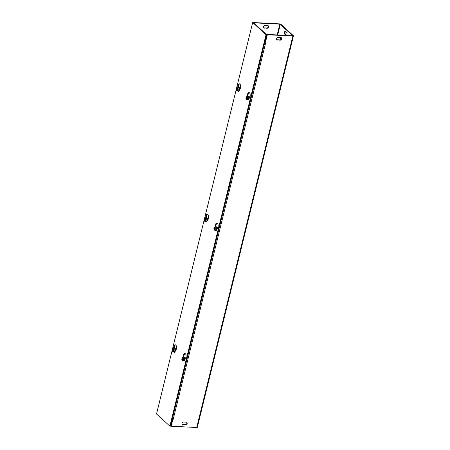 <?xml version="1.0" encoding="UTF-8"?>
<svg xmlns="http://www.w3.org/2000/svg" width="450" height="450" viewBox="0 0 450 450"><rect width="100%" height="100%" fill="white"/><g stroke="black" fill="none" stroke-linecap="round" stroke-linejoin="round"><path stroke-width="0.67" d="M263.644 27.731A1.479 1.204 132.4 0 0 264.133 27.872L266.715 28.001A1.479 1.204 132.4 0 0 268.194 25.712M264.448 28.164A1.479 1.204 -47.6 0 1 265.118 25.442L267.705 25.577A1.479 1.204 -47.6 0 1 267.036 28.294L264.133 27.872M277.476 40.05A1.479 1.204 -47.6 0 1 278.145 37.333L280.733 37.468A1.479 1.204 -47.6 0 1 280.063 40.185L277.161 39.763L279.748 39.892A1.479 1.204 132.4 0 0 281.222 37.603M276.671 39.623A1.479 1.204 132.4 0 0 277.161 39.763M182.981 424.766A1.479 1.204 -47.6 0 1 183.651 422.044L186.238 422.179A1.479 1.204 -47.6 0 1 185.569 424.896L182.981 424.766L182.666 424.474L185.254 424.603A1.479 1.204 132.4 0 0 186.727 422.319M182.177 424.333A1.479 1.204 132.4 0 0 182.666 424.474M285.379 31.433L286.65 32.591A1.479 0.714 92.9 0 1 287.004 34.262A1.479 0.714 92.9 0 1 286.245 35.426A1.479 0.714 92.9 0 1 285.986 35.308L284.715 34.149A1.479 0.714 92.9 0 1 284.361 32.479A1.479 0.714 92.9 0 1 285.12 31.314A1.479 0.714 92.9 0 1 285.379 31.433M285.441 31.489A1.479 0.714 -87.1 0 0 284.979 32.85A1.479 0.714 -87.1 0 0 285.362 34.183L286.571 35.286M281.149 37.569A1.479 0.714 92.9 0 1 280.44 38.453A1.479 0.714 92.9 0 1 280.181 38.334A1.479 0.714 92.9 0 1 279.816 37.417M280.463 37.451A1.479 0.714 -87.1 0 0 280.772 38.312M265.877 41.552A1.108 0.36 13.8 0 0 265.978 41.557L173.166 419.423A1.108 0.36 -166.2 0 1 172.232 419.22M265.044 41.361A1.108 0.36 13.8 0 0 265.629 41.518M265.978 41.557L265.652 41.541L267.322 34.746L292.866 36.045A1.108 0.36 13.8 0 0 293.468 35.876A1.108 0.36 13.8 0 0 293.361 35.663L280.969 24.351A1.108 0.36 13.8 0 0 279.517 23.867L253.974 22.567L253.862 23.023M254.183 23.31L254.295 22.854L279.838 24.154L292.714 35.629L267.007 34.459L265.337 41.248L265.652 41.541M173.166 419.423L172.811 419.377M293.468 35.876L197.319 427.331A1.108 0.36 -166.2 0 1 196.718 427.5L171.174 426.201L172.839 419.406M171.174 426.201L170.854 425.908L172.479 419.299M267.007 34.459L267.322 34.746M254.295 22.854L253.974 22.567M185.147 353.582A2.959 1.429 -87.1 0 0 183.887 356.827L183.898 357.311M183.257 357.559L183.24 356.799A2.959 1.429 92.9 0 1 184.826 353.486A2.959 1.429 92.9 0 1 186.075 355.539A2.959 1.429 92.9 0 1 185.445 358.808L184.849 359.679M217.198 223.099A2.959 1.429 -87.1 0 0 215.938 226.344L215.949 226.828M215.308 227.076L215.291 226.311A2.959 1.429 92.9 0 1 216.877 223.003A2.959 1.429 92.9 0 1 218.126 225.056A2.959 1.429 92.9 0 1 217.491 228.324L216.894 229.191M173.7 348.84L173.689 348.081A2.959 1.429 92.9 0 1 175.269 344.767A2.959 1.429 92.9 0 1 176.518 346.821A2.959 1.429 92.9 0 1 175.888 350.089L175.292 350.961M175.59 344.863A2.959 1.429 -87.1 0 0 174.336 348.109L174.341 348.593M205.751 218.357L205.734 217.592A2.959 1.429 92.9 0 1 207.321 214.284A2.959 1.429 92.9 0 1 208.569 216.338A2.959 1.429 92.9 0 1 207.939 219.606L207.343 220.472M207.641 214.38A2.959 1.429 -87.1 0 0 206.381 217.626L206.393 218.109M249.244 92.61A2.959 1.429 -87.1 0 0 247.989 95.861L247.995 96.345M247.354 96.587L247.343 95.828A2.959 1.429 92.9 0 1 248.929 92.52A2.959 1.429 92.9 0 1 250.172 94.573A2.959 1.429 92.9 0 1 249.542 97.836L248.946 98.707M237.803 87.868L237.786 87.109A2.959 1.429 92.9 0 1 239.372 83.801A2.959 1.429 92.9 0 1 240.621 85.854A2.959 1.429 92.9 0 1 239.991 89.117L239.394 89.989M239.692 83.891A2.959 1.429 -87.1 0 0 238.433 87.142L238.444 87.626M252.681 22.5L266.029 34.678L169.881 426.133L156.532 413.955L252.681 22.5L253.328 22.534L266.676 34.712L266.029 34.678M266.676 34.712L170.528 426.167L169.881 426.133M236.88 90.844L237.459 87.851L238.162 87.862L237.538 88.161L236.852 90.951L237.386 90.979M236.728 90.832L236.329 89.606L236.717 88.037L237.459 87.851M237.96 91.029A1.71 0.827 -87.1 0 0 238.792 90.827L237.392 91.001M237.589 87.969L237.988 89.196L237.6 90.765L236.852 90.951M239.175 89.258L238.792 90.827A1.71 0.827 -87.1 0 0 239.175 89.258A1.71 0.827 -87.1 0 0 238.731 87.891L239.175 89.258L237.988 89.196M238.101 87.879A1.71 0.827 -87.1 0 1 238.731 87.891L238.162 87.862M237.538 88.161A1.417 0.686 92.9 0 1 237.763 88.633A1.417 0.686 92.9 0 1 237.684 90.225A1.417 0.686 92.9 0 1 236.903 90.759M236.773 90.641A1.417 0.686 92.9 0 1 236.548 88.847A1.417 0.686 92.9 0 1 237.414 88.048M237.6 88.329A1.243 0.602 92.9 0 1 237.78 88.689M237.701 90.174A1.243 0.602 92.9 0 1 237.043 90.596M236.919 90.484A1.243 0.602 92.9 0 1 236.728 88.92A1.243 0.602 92.9 0 1 237.476 88.217M238.044 87.885A1.851 0.894 92.9 0 1 238.539 87.621A1.851 0.894 92.9 0 1 239.203 88.358A1.851 0.894 92.9 0 1 239.203 90.315A1.851 0.894 92.9 0 1 238.348 91.316A1.851 0.894 92.9 0 1 237.904 91.029M238.792 90.827L237.6 90.765M238.404 91.311A1.851 0.894 -87.1 0 0 238.461 91.322A1.851 0.894 -87.1 0 0 239.316 90.321A1.851 0.894 -87.1 0 0 239.31 88.363A1.851 0.894 -87.1 0 0 238.646 87.626A1.851 0.894 -87.1 0 0 238.59 87.626M239.608 88.492A1.069 0.518 92.9 0 1 239.749 88.464A1.069 0.518 92.9 0 1 239.957 88.571M239.923 89.218A1.069 0.518 -87.1 0 0 239.85 88.875A1.069 0.518 -87.1 0 0 239.468 88.448A1.069 0.518 -87.1 0 0 239.445 88.448L239.428 88.448A1.069 0.518 92.9 0 1 239.811 88.875A1.069 0.518 92.9 0 1 239.884 89.269M239.602 89.241A0.872 0.422 92.9 0 1 239.608 89.269A0.872 0.422 92.9 0 1 239.597 89.691A1.069 0.518 -87.1 0 0 239.602 89.212A1.069 0.518 -87.1 0 0 239.529 88.858A1.069 0.518 -87.1 0 0 239.366 88.549M239.383 88.616A1.069 0.518 92.9 0 1 239.49 88.858A1.069 0.518 92.9 0 1 239.541 89.769M246.437 99.562L247.016 96.57L247.719 96.581L247.14 96.688L246.409 99.669L246.938 99.698M247.719 96.581L248.287 96.609L248.732 97.976A1.71 0.827 -87.1 0 0 248.287 96.609A1.71 0.827 -87.1 0 0 247.652 96.598L247.607 96.711M247.14 96.688L247.539 97.914L247.151 99.484L246.409 99.669M248.732 97.976L248.344 99.546L247.517 99.748A1.71 0.827 -87.1 0 0 248.344 99.546A1.71 0.827 -87.1 0 0 248.732 97.976L247.539 97.914M246.279 99.551L245.886 98.325L246.268 96.756L247.016 96.57M247.517 99.748L246.949 99.72M246.33 99.36A1.417 0.686 92.9 0 1 246.099 97.566A1.417 0.686 92.9 0 1 246.966 96.767M247.095 96.879A1.417 0.686 92.9 0 1 247.32 97.352A1.417 0.686 92.9 0 1 247.236 98.944A1.417 0.686 92.9 0 1 246.454 99.478M246.471 99.203A1.243 0.602 92.9 0 1 246.279 97.639A1.243 0.602 92.9 0 1 247.028 96.936M247.157 97.048A1.243 0.602 92.9 0 1 247.331 97.408M247.258 98.893A1.243 0.602 92.9 0 1 246.6 99.315M247.601 96.604A1.851 0.894 92.9 0 1 248.091 96.339A1.851 0.894 92.9 0 1 248.754 97.076A1.851 0.894 92.9 0 1 248.479 99.664A1.851 0.894 92.9 0 1 247.905 100.035A1.851 0.894 92.9 0 1 247.461 99.748M248.344 99.546L247.151 99.484M247.961 100.029A1.851 0.894 -87.1 0 0 248.012 100.041A1.851 0.894 -87.1 0 0 249.002 98.235A1.851 0.894 -87.1 0 0 248.203 96.345A1.851 0.894 -87.1 0 0 248.147 96.345M249.474 97.937A1.069 0.518 -87.1 0 0 249.019 97.166A1.069 0.518 -87.1 0 0 249.002 97.166A1.069 0.518 92.9 0 1 249.441 97.987M249.159 97.959A0.872 0.422 92.9 0 1 249.159 97.987A0.872 0.422 92.9 0 1 249.148 98.409A1.069 0.518 -87.1 0 0 249.154 97.931A1.069 0.518 -87.1 0 0 248.917 97.267M248.934 97.335A1.069 0.518 92.9 0 1 249.097 98.488M204.829 221.327L205.408 218.34L206.111 218.351L205.487 218.649L204.806 221.434L205.335 221.462M206.004 218.475L206.032 218.368A1.71 0.827 -87.1 0 1 206.685 218.379L207.124 219.741L205.937 219.684L205.549 221.254L204.806 221.434M204.677 221.321L204.278 220.089L204.666 218.52L205.408 218.34M205.909 221.518A1.71 0.827 -87.1 0 0 206.741 221.31L205.341 221.49M205.537 218.453L205.937 219.684M207.124 219.741L206.741 221.31A1.71 0.827 -87.1 0 0 207.124 219.741A1.71 0.827 -87.1 0 0 206.685 218.379L206.111 218.351M205.487 218.649A1.417 0.686 92.9 0 1 205.718 219.122A1.417 0.686 92.9 0 1 205.633 220.708A1.417 0.686 92.9 0 1 204.851 221.243M204.727 221.124A1.417 0.686 92.9 0 1 204.497 219.33A1.417 0.686 92.9 0 1 205.363 218.531M205.554 218.818A1.243 0.602 92.9 0 1 205.729 219.172M205.656 220.657A1.243 0.602 92.9 0 1 204.998 221.085M204.868 220.967A1.243 0.602 92.9 0 1 204.677 219.403A1.243 0.602 92.9 0 1 205.425 218.7M205.993 218.368A1.851 0.894 92.9 0 1 206.488 218.104A1.851 0.894 92.9 0 1 207.152 218.841A1.851 0.894 92.9 0 1 207.157 220.798A1.851 0.894 92.9 0 1 206.297 221.799A1.851 0.894 92.9 0 1 205.852 221.513M206.741 221.31L205.549 221.254M206.353 221.799A1.851 0.894 -87.1 0 0 206.409 221.805A1.851 0.894 -87.1 0 0 207.264 220.804A1.851 0.894 -87.1 0 0 207.264 218.846A1.851 0.894 -87.1 0 0 206.601 218.109A1.851 0.894 -87.1 0 0 206.544 218.109M207.872 219.701A1.069 0.518 -87.1 0 0 207.804 219.358A1.069 0.518 -87.1 0 0 207.416 218.931A1.069 0.518 -87.1 0 0 207.399 218.931M207.292 218.942A1.069 0.518 92.9 0 1 207.377 218.931A1.069 0.518 92.9 0 1 207.759 219.358A1.069 0.518 92.9 0 1 207.838 219.752M207.546 220.179A1.069 0.518 -87.1 0 0 207.551 219.696A1.069 0.518 -87.1 0 0 207.478 219.341A1.069 0.518 -87.1 0 0 207.315 219.032M207.332 219.105A1.069 0.518 92.9 0 1 207.439 219.341A1.069 0.518 92.9 0 1 207.489 220.258M214.386 230.046L214.965 227.059L215.668 227.07L215.089 227.171L214.357 230.153L214.886 230.181M215.089 227.171L215.488 228.403L215.106 229.972L214.357 230.153M216.681 228.459L216.292 230.029L215.466 230.237A1.71 0.827 -87.1 0 0 216.292 230.029A1.71 0.827 -87.1 0 0 216.681 228.459A1.71 0.827 -87.1 0 0 216.236 227.098L216.681 228.459L215.488 228.403M215.606 227.081A1.71 0.827 -87.1 0 1 216.236 227.098L215.668 227.07M214.234 230.04L213.834 228.808L214.217 227.239L214.965 227.059M215.466 230.237L214.898 230.209M214.279 229.843A1.417 0.686 92.9 0 1 214.054 228.049A1.417 0.686 92.9 0 1 214.914 227.25M215.044 227.368A1.417 0.686 92.9 0 1 215.269 227.841A1.417 0.686 92.9 0 1 215.19 229.427A1.417 0.686 92.9 0 1 214.408 229.961M214.425 229.686A1.243 0.602 92.9 0 1 214.228 228.122A1.243 0.602 92.9 0 1 214.982 227.419M215.106 227.537A1.243 0.602 92.9 0 1 215.28 227.891M215.207 229.376A1.243 0.602 92.9 0 1 214.549 229.804M215.55 227.087A1.851 0.894 92.9 0 1 216.039 226.822A1.851 0.894 92.9 0 1 216.703 227.559A1.851 0.894 92.9 0 1 216.428 230.147A1.851 0.894 92.9 0 1 215.854 230.518A1.851 0.894 92.9 0 1 215.409 230.231M216.292 230.029L215.106 229.972M215.91 230.518A1.851 0.894 -87.1 0 0 215.966 230.524A1.851 0.894 -87.1 0 0 216.951 228.724A1.851 0.894 -87.1 0 0 216.152 226.828A1.851 0.894 -87.1 0 0 216.096 226.828M217.423 228.42A1.069 0.518 -87.1 0 0 216.973 227.649A1.069 0.518 -87.1 0 0 216.951 227.649M216.844 227.661A1.069 0.518 92.9 0 1 216.928 227.649A1.069 0.518 92.9 0 1 217.389 228.471M217.097 228.898A1.069 0.518 -87.1 0 0 217.108 228.414A1.069 0.518 -87.1 0 0 216.866 227.751M216.883 227.824A1.069 0.518 92.9 0 1 217.046 228.977M172.783 351.81L173.362 348.823L174.066 348.834L173.486 348.936L172.755 351.923L173.284 351.945M172.626 351.804L172.226 350.578L172.614 349.009L173.362 348.823M173.863 352.001A1.71 0.827 -87.1 0 0 174.69 351.799L173.295 351.973M173.486 348.936L173.886 350.168L173.498 351.737L172.755 351.923M175.072 350.229L174.69 351.799A1.71 0.827 -87.1 0 0 175.072 350.229A1.71 0.827 -87.1 0 0 174.634 348.863L175.072 350.229L173.886 350.168M173.998 348.851A1.71 0.827 -87.1 0 1 174.634 348.863L174.066 348.834M173.441 349.132A1.417 0.686 92.9 0 1 173.666 349.605A1.417 0.686 92.9 0 1 173.582 351.197A1.417 0.686 92.9 0 1 172.8 351.726M172.676 351.613A1.417 0.686 92.9 0 1 172.446 349.813A1.417 0.686 92.9 0 1 173.312 349.014M173.503 349.301A1.243 0.602 92.9 0 1 173.678 349.656M173.604 351.146A1.243 0.602 92.9 0 1 172.946 351.568M172.817 351.45A1.243 0.602 92.9 0 1 172.626 349.892A1.243 0.602 92.9 0 1 173.374 349.183M173.942 348.851A1.851 0.894 92.9 0 1 174.437 348.593A1.851 0.894 92.9 0 1 175.101 349.329A1.851 0.894 92.9 0 1 175.106 351.281A1.851 0.894 92.9 0 1 174.251 352.282A1.851 0.894 92.9 0 1 173.801 351.996M174.69 351.799L173.498 351.737M174.302 352.282A1.851 0.894 -87.1 0 0 174.358 352.288A1.851 0.894 -87.1 0 0 175.219 351.287A1.851 0.894 -87.1 0 0 175.213 349.335A1.851 0.894 -87.1 0 0 174.549 348.598A1.851 0.894 -87.1 0 0 174.493 348.598M175.506 349.464A1.069 0.518 92.9 0 1 175.646 349.431A1.069 0.518 92.9 0 1 175.86 349.543M175.821 350.184A1.069 0.518 -87.1 0 0 175.753 349.847A1.069 0.518 -87.1 0 0 175.365 349.419A1.069 0.518 -87.1 0 0 175.348 349.419L175.326 349.414A1.069 0.518 92.9 0 1 175.714 349.841A1.069 0.518 92.9 0 1 175.787 350.241M175.506 350.213A0.872 0.422 92.9 0 1 175.506 350.241A0.872 0.422 92.9 0 1 175.494 350.662A1.069 0.518 -87.1 0 0 175.5 350.184A1.069 0.518 -87.1 0 0 175.433 349.83A1.069 0.518 -87.1 0 0 175.264 349.515M175.281 349.588A1.069 0.518 92.9 0 1 175.393 349.824A1.069 0.518 92.9 0 1 175.444 350.741M182.334 360.529L182.914 357.542L183.617 357.553L182.993 357.851L182.306 360.641L182.841 360.664M183.617 357.553L184.185 357.581L184.629 358.948A1.71 0.827 -87.1 0 0 184.185 357.581A1.71 0.827 -87.1 0 0 183.555 357.57L183.51 357.683M183.043 357.654L183.437 358.886L183.054 360.456L182.306 360.641M184.629 358.948L184.241 360.517L183.414 360.72A1.71 0.827 -87.1 0 0 184.241 360.517A1.71 0.827 -87.1 0 0 184.629 358.948L183.437 358.886M182.183 360.523L181.783 359.297L182.166 357.728L182.914 357.542M183.414 360.72L182.846 360.692M182.227 360.332A1.417 0.686 92.9 0 1 182.002 358.532A1.417 0.686 92.9 0 1 182.869 357.733M182.993 357.851A1.417 0.686 92.9 0 1 183.218 358.324A1.417 0.686 92.9 0 1 183.139 359.916A1.417 0.686 92.9 0 1 182.357 360.444M182.374 360.169A1.243 0.602 92.9 0 1 182.183 358.611A1.243 0.602 92.9 0 1 182.931 357.902M183.054 358.02A1.243 0.602 92.9 0 1 183.234 358.374M183.156 359.865A1.243 0.602 92.9 0 1 182.498 360.287M183.499 357.57A1.851 0.894 92.9 0 1 183.988 357.311A1.851 0.894 92.9 0 1 184.657 358.048A1.851 0.894 92.9 0 1 184.376 360.63A1.851 0.894 92.9 0 1 183.803 361.001A1.851 0.894 92.9 0 1 183.358 360.714M184.241 360.517L183.054 360.456M183.859 361.001A1.851 0.894 -87.1 0 0 183.915 361.007A1.851 0.894 -87.1 0 0 184.899 359.207A1.851 0.894 -87.1 0 0 184.101 357.317A1.851 0.894 -87.1 0 0 184.044 357.317M185.377 358.903A1.069 0.518 -87.1 0 0 184.922 358.138A1.069 0.518 -87.1 0 0 184.899 358.138A1.069 0.518 92.9 0 1 185.338 358.954M185.046 359.387A1.069 0.518 -87.1 0 0 185.057 358.903A1.069 0.518 -87.1 0 0 184.821 358.234M184.832 358.307A1.069 0.518 92.9 0 1 184.995 359.46M184.618 357.711A1.575 0.759 92.9 0 1 185.141 357.75A1.575 0.759 92.9 0 1 185.529 358.667M185.141 357.75A1.575 0.759 92.9 0 1 185.153 357.756L185.501 358.718M185.541 358.65A1.867 0.906 -87.1 0 0 185.074 357.474A1.867 0.906 -87.1 0 0 184.404 357.446M249.643 97.684A1.867 0.906 -87.1 0 0 249.176 96.508A1.867 0.906 -87.1 0 0 248.507 96.474M217.592 228.167A1.867 0.906 -87.1 0 0 217.125 226.991A1.867 0.906 -87.1 0 0 216.456 226.958M216.669 227.222A1.575 0.759 92.9 0 1 217.192 227.267A1.575 0.759 92.9 0 1 217.198 227.273A1.575 0.759 92.9 0 1 217.581 228.184M175.061 348.992A1.575 0.759 92.9 0 1 175.59 349.031A1.575 0.759 92.9 0 1 175.978 349.948M175.59 349.031A1.575 0.759 92.9 0 1 175.596 349.037L175.944 349.999M175.989 349.931A1.867 0.906 -87.1 0 0 175.523 348.756A1.867 0.906 -87.1 0 0 174.853 348.728M240.086 88.965A1.867 0.906 -87.1 0 0 239.625 87.789A1.867 0.906 -87.1 0 0 238.95 87.756M207.112 218.503A1.575 0.759 92.9 0 1 207.641 218.548A1.575 0.759 92.9 0 1 208.029 219.465A1.867 0.906 -87.1 0 0 207.574 218.273A1.867 0.906 -87.1 0 0 206.904 218.239M207.641 218.548A1.575 0.759 92.9 0 1 207.647 218.554L207.996 219.516M248.715 96.739A1.575 0.759 92.9 0 1 249.244 96.778A1.575 0.759 92.9 0 1 249.632 97.695M249.244 96.778A1.575 0.759 92.9 0 1 249.249 96.789L249.598 97.751M239.164 88.02A1.575 0.759 92.9 0 1 239.687 88.059A1.575 0.759 92.9 0 1 239.698 88.071A1.575 0.759 92.9 0 1 240.075 88.976M266.715 28.001L267.036 28.294M280.063 40.185L279.748 39.892M185.569 424.896L185.254 424.603M285.362 34.183L284.715 34.149M286.509 35.336L285.986 35.308M196.718 427.5L292.866 36.045M277.183 34.976L279.838 24.154M280.322 24.317L277.695 34.999M277.009 37.794L276.593 39.488M183.24 356.799L183.887 356.827M215.291 226.311L215.938 226.344M173.689 348.081L174.336 348.109M205.734 217.592L206.381 217.626M247.343 95.828L247.989 95.861M237.786 87.109L238.433 87.142M239.794 88.729A0.872 0.422 92.9 0 1 239.951 89.004A0.872 0.422 92.9 0 1 239.985 89.128M239.473 88.712A0.872 0.422 92.9 0 1 239.631 88.987A0.872 0.422 92.9 0 1 239.692 89.55M249.345 97.448A0.872 0.422 92.9 0 1 249.536 97.847M249.024 97.431A0.872 0.422 92.9 0 1 249.244 98.269M207.743 219.212A0.872 0.422 92.9 0 1 207.9 219.487A0.872 0.422 92.9 0 1 207.934 219.611M207.422 219.195A0.872 0.422 92.9 0 1 207.579 219.471A0.872 0.422 92.9 0 1 207.641 220.039M207.557 219.729A0.872 0.422 92.9 0 1 207.557 219.757A0.872 0.422 92.9 0 1 207.546 220.174M217.299 227.931A0.872 0.422 92.9 0 1 217.485 228.33M216.973 227.914A0.872 0.422 92.9 0 1 217.198 228.757M217.108 228.448A0.872 0.422 92.9 0 1 217.114 228.476A0.872 0.422 92.9 0 1 217.102 228.893M175.691 349.695A0.872 0.422 92.9 0 1 175.849 349.971A0.872 0.422 92.9 0 1 175.882 350.094M175.371 349.678A0.872 0.422 92.9 0 1 175.528 349.954A0.872 0.422 92.9 0 1 175.59 350.522M185.248 358.414A0.872 0.422 92.9 0 1 185.439 358.813M184.928 358.397A0.872 0.422 92.9 0 1 185.147 359.241M185.057 358.931A0.872 0.422 92.9 0 1 185.062 358.959A0.872 0.422 92.9 0 1 185.051 359.381M217.553 228.234L217.192 227.267M240.047 89.032L239.692 88.065"/></g></svg>
